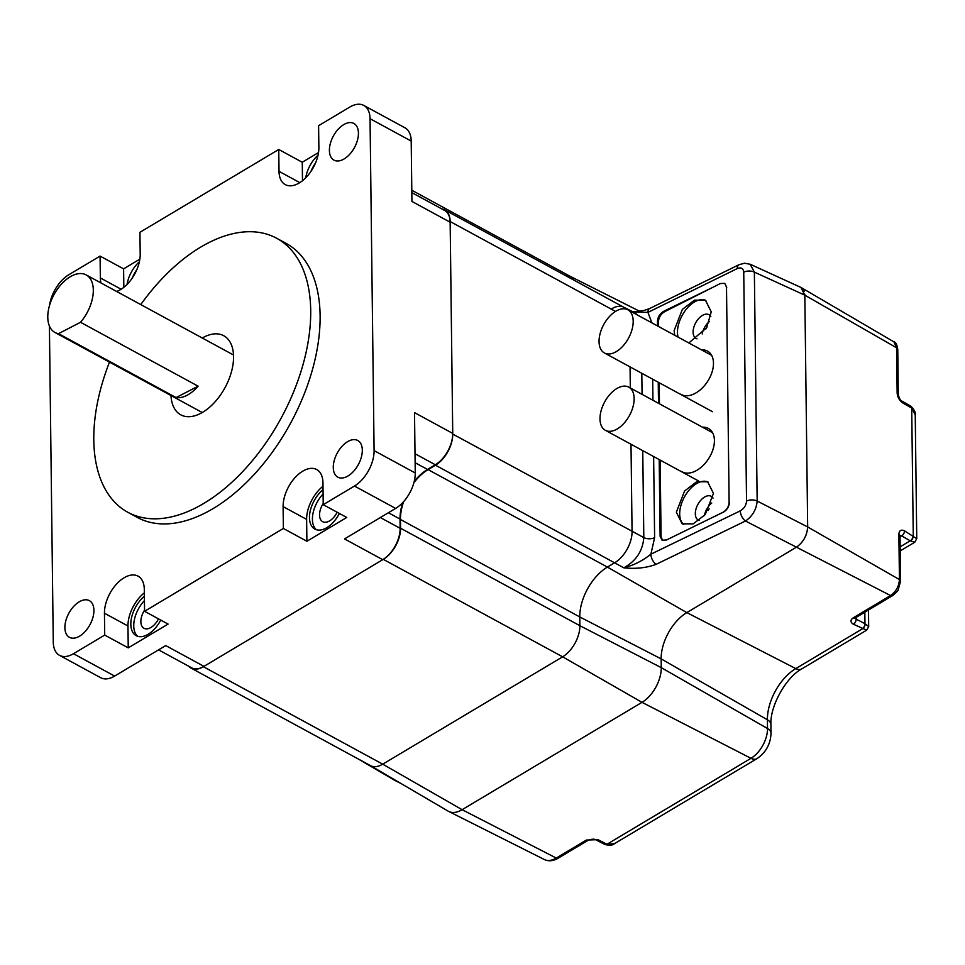 <?xml version="1.0" encoding="UTF-8"?>
<svg xmlns="http://www.w3.org/2000/svg" width="965" height="965" viewBox="0 0 965 965"><rect width="100%" height="100%" fill="white"/><g stroke="black" fill="none" stroke-linecap="round" stroke-linejoin="round"><path stroke-width="1.45" d="M659.192 459.569L660.12 536.311L662.087 540.207L666.501 539.978L723.026 512.27C726.742 509.954 728.78 506.661 729.13 502.415L726.5 287.184L729.13 502.415M658.504 403.298L658.239 382.224M657.551 325.953L657.491 321.092C657.841 316.846 659.915 313.577 663.703 311.297L711.977 287.763M726.5 287.184L724.787 283.433L726.754 287.329M729.383 502.548C729.033 506.806 726.959 510.063 723.171 512.343M750.179 264.241L754.365 272.118L757.163 501.028C756.427 509.508 752.531 516.166 745.487 521.028L656.079 564.356C646.333 567.927 635.561 569.085 623.788 567.818C636.044 561.063 642.714 550.991 643.812 537.601L642.75 450.631M631.001 444.25L632.063 531.546A25.162 14.487 118.5 0 1 614.814 562.679L607.407 567.094A40.313 23.208 -61.5 0 0 579.772 616.949L579.881 625.694A25.162 14.487 118.5 0 1 562.631 656.815L382.719 764.171A25.162 14.487 118.5 0 1 370.21 765.474M630.061 366.905L630.314 387.978M637.949 315.302L634.596 312.684L623.86 307.28M611.714 308.776A25.162 14.487 118.5 0 1 623.752 307.22A25.162 14.487 118.5 0 1 626.261 309.15M804.774 294.108L804.834 295.181L754.365 272.118A8.19 4.668 179.3 0 0 743.738 272.166C743.291 268.306 741.156 267.1 737.32 268.547A8.19 4.282 -116.1 0 1 738.985 264.724L744.473 263.228L750.251 264.277L800.938 287.437L804.834 295.181L807.669 526.962C807.042 535.503 803.302 542.246 796.439 547.191L686.815 612.606A37.418 21.544 -61.5 0 0 661.158 658.89L661.266 667.635A28.057 16.152 118.5 0 1 642.027 702.339L462.114 809.695A28.057 16.152 118.5 0 1 448.17 811.143L370.331 765.547M400.861 783.435L394.987 780.48A28.057 16.152 118.5 0 0 397.134 781.252A28.057 16.152 118.5 0 1 394.468 780.19L358.244 758.973M565.14 275.363A25.162 14.487 118.5 0 1 570.038 276.267A25.162 14.487 118.5 0 1 573.922 280.139M706.935 327.207A10.229 5.886 -61.5 0 0 705.97 328.86M709.154 508.808A10.229 5.886 -61.5 0 0 708.189 510.461M738.985 264.724L649.59 308.571L644.041 310.477L633.052 311.9M897.764 349.39A4.089 2.328 179.3 0 0 896.594 347.786L893.904 341.863C895.677 341.936 896.968 344.445 897.764 349.39L898.319 394.661A4.089 2.328 179.3 0 0 897.148 393.057L896.594 347.786L804.834 295.181L807.669 526.962L757.163 501.028A8.19 4.668 179.3 0 0 746.536 501.076L743.738 272.166M737.32 268.547L647.925 312.395A8.19 4.282 -116.1 0 1 649.59 308.571M853.241 617.817A4.089 2.4 59.2 0 0 855.219 617.926L892.529 595.658A4.089 2.4 59.2 0 1 890.55 595.55L796.439 547.191L686.815 612.606A37.418 21.544 -61.5 0 0 661.158 658.89L661.266 667.635A28.057 16.152 118.5 0 1 642.027 702.339L462.114 809.695L556.238 858.054A4.089 2.4 59.2 0 0 558.216 858.162C553.295 861.057 548.711 861.528 544.453 859.574A24.632 14.186 -61.5 0 0 556.238 858.054L586.406 840.045A4.089 2.4 59.2 0 0 588.385 840.153C592.064 838.971 594.597 838.887 595.996 839.9L595.996 839.9A4.089 2.413 117.2 0 0 597.974 839.671L606.949 844.279L750.987 758.321A24.089 13.872 -61.5 0 0 767.513 728.527L767.404 719.781A41.386 23.836 118.5 0 1 795.775 668.6A12.28 7.201 59.2 0 0 801.71 668.926L866.679 630.157L853.422 624.234C850.237 622.196 850.177 620.061 853.241 617.817L890.55 595.55C896.002 591.678 898.97 586.346 899.428 579.567L807.669 526.962C807.09 535.527 803.35 542.27 796.439 547.191L745.487 521.028A8.19 4.306 -115.9 0 1 740.288 510.859C744.099 508.579 746.186 505.322 746.536 501.076M651.906 322.889L647.925 312.395L633.667 311.972M656.079 564.356A8.19 4.306 -115.9 0 1 650.88 554.187L740.288 510.859M435.492 465.202L623.788 567.818C633.716 565.273 642.75 560.725 650.88 554.187L654.62 537.65A8.19 4.668 -0.7 0 1 643.812 537.601L452.742 434.069A25.162 14.487 118.5 0 1 435.492 465.202L428.086 469.617A40.313 23.208 -61.5 0 0 413.901 482.705M681.567 471.487A25.367 15.802 -57.2 0 0 702.592 465.974A25.367 15.802 -57.2 0 0 714.414 440.486A25.367 15.802 -57.2 0 0 709.046 428.822A25.367 15.802 -57.2 0 0 702.46 427.193M680.627 394.142A25.367 15.802 -57.2 0 0 701.639 388.63A25.367 15.802 -57.2 0 0 713.473 363.142A25.367 15.802 -57.2 0 0 708.105 351.477A25.367 15.802 -57.2 0 0 701.507 349.849M710.831 316.556A13.51 7.78 -61.5 0 0 708.949 314.687A13.51 7.78 -61.5 0 0 702.363 315.459A13.51 7.78 -61.5 0 0 693.099 332.153A13.51 7.78 -61.5 0 0 696.042 338.413A13.51 7.78 -61.5 0 0 697.032 338.812M678.069 337.111A24.559 14.137 118.5 0 1 677.478 332.43A24.559 14.137 118.5 0 1 694.318 302.057A24.559 14.137 118.5 0 1 705.873 300.453M713.051 498.145A13.51 7.78 -61.5 0 0 711.169 496.275A13.51 7.78 -61.5 0 0 704.583 497.047A13.51 7.78 -61.5 0 0 695.319 513.754A13.51 7.78 -61.5 0 0 698.262 520.014A13.51 7.78 -61.5 0 0 699.251 520.4M683.739 524.514A24.559 14.137 118.5 0 1 679.698 514.019A24.559 14.137 118.5 0 1 696.537 483.658A24.559 14.137 118.5 0 1 708.093 482.054M713.461 493.417L705.234 514.586L693.135 523.886L682.146 523.826L676.344 512.198L684.559 491.028L696.67 481.74L707.659 481.8L713.461 493.417M674.764 335.313L674.125 330.609L682.339 309.439L694.45 300.139L705.439 300.199L711.241 311.828L706.621 327.762L688.841 342.961M702.194 333.974A13.51 7.78 118.5 0 1 709.552 321.393M704.414 515.575A13.51 7.78 118.5 0 1 711.772 502.982M663.703 311.297L664.559 311.755C660.832 314.071 658.805 317.364 658.456 321.61L658.516 326.472M659.204 382.743L659.457 403.816M660.144 460.088L661.085 536.842L662.581 540.424M714.763 516.444L723.026 512.27M724.558 283.312L720.228 283.589L664.559 311.755M604.886 353.202A24.559 14.137 -61.5 0 0 628.77 337.714A24.559 14.137 -61.5 0 0 627.841 309.801A24.559 14.137 -61.5 0 0 627.359 309.56A24.559 14.137 -61.5 0 0 603.475 325.048A24.559 14.137 -61.5 0 0 604.392 352.949A24.559 14.137 -61.5 0 0 604.886 353.202M198.115 386.181L80.517 322.274A32.738 18.854 -61.5 0 0 86.187 274.916A32.738 18.854 -61.5 0 0 71.736 275.93A32.738 18.854 -61.5 0 0 49.613 305.157A32.738 18.854 -61.5 0 0 54.921 332.455A32.738 18.854 -61.5 0 0 58.503 333.661L176.088 397.58A32.738 18.854 118.5 0 0 186.945 395.348A32.738 18.854 118.5 0 0 198.115 386.181L176.088 397.58M80.517 322.274L58.503 333.661M403.684 501.571A40.313 23.208 -61.5 0 0 400.451 519.472L400.559 528.217A25.162 14.487 118.5 0 1 383.298 559.35L203.386 666.706A25.162 14.487 118.5 0 1 191.118 668.13A25.162 14.487 118.5 0 1 188.802 666.296M441.825 208.935A25.162 14.487 118.5 0 1 444.66 209.875A25.162 14.487 118.5 0 1 450.148 221.54L452.742 434.069M605.827 430.547A24.559 14.137 -61.5 0 0 629.711 415.059A24.559 14.137 -61.5 0 0 628.794 387.146A24.559 14.137 -61.5 0 0 628.299 386.905A24.559 14.137 -61.5 0 0 604.416 402.393A24.559 14.137 -61.5 0 0 605.332 430.294A24.559 14.137 -61.5 0 0 605.827 430.547M203.386 666.706L382.719 764.171L462.114 809.695A28.057 16.152 118.5 0 1 448.701 811.432L544.453 859.574M893.904 341.863L801.505 287.751M803.568 289.898L804.207 291.321M606.792 844.194A4.089 2.413 117.2 0 1 604.802 844.435L605.043 844.556A4.089 2.352 115.9 0 0 606.949 844.279L614.536 843.627L756.934 758.659C765.848 752.591 770.54 744.16 771.011 733.352A12.28 6.996 -0.7 0 0 767.513 728.527L661.266 667.635L579.881 625.694L400.559 528.217M853.422 624.234A4.089 2.413 -62.8 0 0 856.148 619.132L865.195 623.788L868.681 626.599L868.476 610.025M900.224 550.906L914.76 542.234L910.465 540.931L901.636 535.877L900.055 536.817M900.068 535.515L901.636 535.877A4.089 2.413 119.8 0 0 904.519 530.859L916.75 538.675L915.242 414.914L911.708 408.086L902.963 403.068A4.089 2.413 119.8 0 0 902.07 401.175L910.671 406.096A4.089 2.413 119.8 0 1 911.551 407.99M855.002 618.07L856.148 619.132L856.124 617.383M276.714 238.283L286.123 243.397A155.92 89.781 118.5 0 1 320.115 315.664A155.92 89.781 118.5 0 1 255.327 473.2A155.92 89.781 118.5 0 1 137.199 517.373L127.79 512.258A155.92 89.781 -61.5 0 0 245.918 468.097A155.92 89.781 -61.5 0 0 310.706 310.549A155.92 89.781 -61.5 0 0 276.714 238.283A155.92 89.781 -61.5 0 0 140.769 304.59M109.503 362.116A155.92 89.781 -61.5 0 0 93.786 439.992A155.92 89.781 -61.5 0 0 127.79 512.258M144.388 596.249A24.559 14.137 -61.5 0 0 130.818 624.307A24.559 14.137 -61.5 0 0 136.174 635.682A24.559 14.137 -61.5 0 0 160.733 620.073M144.436 600.568A24.559 14.137 -61.5 0 0 133.749 625.899A24.559 14.137 -61.5 0 0 137.718 636.333M323.046 489.641A24.559 14.137 -61.5 0 0 309.476 517.698A24.559 14.137 -61.5 0 0 314.831 529.073A24.559 14.137 -61.5 0 0 339.391 513.464M323.094 493.959A24.559 14.137 -61.5 0 0 312.419 519.291A24.559 14.137 -61.5 0 0 316.375 529.725M202.252 338.015A45.017 25.922 118.5 0 1 223.747 335.724A45.017 25.922 118.5 0 1 233.566 356.58A45.017 25.922 118.5 0 1 214.857 402.067A45.017 25.922 118.5 0 1 180.757 414.817A45.017 25.922 118.5 0 1 170.986 395.541M93.919 610.326A20.868 12.014 118.5 0 1 85.246 631.412A20.868 12.014 118.5 0 1 69.432 637.322A20.868 12.014 118.5 0 1 64.884 627.648A20.868 12.014 118.5 0 1 73.557 606.563A20.868 12.014 118.5 0 1 89.371 600.652A20.868 12.014 118.5 0 1 93.919 610.326M358.437 133.122A20.868 12.014 118.5 0 1 349.764 154.207A20.868 12.014 118.5 0 1 333.95 160.118A20.868 12.014 118.5 0 1 329.403 150.444A20.868 12.014 118.5 0 1 338.076 129.358A20.868 12.014 118.5 0 1 353.878 123.448A20.868 12.014 118.5 0 1 358.437 133.122M362.309 450.173A20.868 12.014 118.5 0 1 353.636 471.258A20.868 12.014 118.5 0 1 337.822 477.168A20.868 12.014 118.5 0 1 333.275 467.494A20.868 12.014 118.5 0 1 341.948 446.409A20.868 12.014 118.5 0 1 357.762 440.498A20.868 12.014 118.5 0 1 362.309 450.173M323.215 503.537A14.318 8.251 -61.5 0 0 319.536 515.045A14.318 8.251 -61.5 0 0 322.66 521.679A14.318 8.251 -61.5 0 0 337.147 512.246M144.557 610.145A14.318 8.251 -61.5 0 0 140.866 621.653A14.318 8.251 -61.5 0 0 143.99 628.287A14.318 8.251 -61.5 0 0 158.489 618.855M139.853 259.163L123.604 268.861L100.083 256.087L68.853 274.711A28.648 16.489 -61.5 0 0 49.529 305.435M318.51 152.554L302.262 162.253L278.74 149.478L139.937 232.3L140.202 254.157A28.648 16.489 118.5 0 1 116.632 291.466M323.01 486.227A28.648 16.489 -61.5 0 0 306.629 519.387L306.894 541.256L346.749 517.469L323.227 504.683L354.457 486.046A28.648 16.489 -61.5 0 0 374.094 450.619L370.041 118.707A28.648 16.489 -61.5 0 0 363.793 105.426A28.648 16.489 -61.5 0 0 349.825 107.055L318.595 125.691L318.872 147.548A28.648 16.489 118.5 0 1 306.966 176.499A28.648 16.489 118.5 0 1 285.254 184.605A28.648 16.489 118.5 0 1 279.018 171.336L278.74 149.478M411.826 192.626L444.624 210.454A25.367 14.608 118.5 0 1 450.148 222.215L452.73 433.406A25.367 14.608 118.5 0 1 435.336 464.78L427.507 469.448A40.108 23.088 -61.5 0 0 414.238 481.402M363.793 105.426L404.95 127.802A28.648 16.489 118.5 0 1 411.199 141.071L411.934 201.444L450.148 222.215M452.73 433.406L414.516 412.634L415.252 472.995A28.648 16.489 118.5 0 1 395.614 508.422L344.517 538.916L382.731 559.688L203.965 666.369A25.367 14.608 118.5 0 1 191.589 667.804L158.586 649.867M306.894 541.256L283.372 528.47L283.107 506.613A28.648 16.489 118.5 0 1 295.013 477.663A28.648 16.489 118.5 0 1 316.713 469.545A28.648 16.489 118.5 0 1 322.961 482.826L323.227 504.683M144.34 592.836A28.648 16.489 -61.5 0 0 127.971 625.996L128.236 647.865L168.091 624.078L144.569 611.291L283.372 528.47M128.236 647.865L104.715 635.079L104.449 613.221A28.648 16.489 118.5 0 1 116.355 584.271A28.648 16.489 118.5 0 1 138.055 576.153A28.648 16.489 118.5 0 1 144.304 589.434L144.569 611.291M49.408 326.025L53.268 642.063A28.648 16.489 -61.5 0 0 59.516 655.344A28.648 16.489 -61.5 0 0 73.485 653.715L104.715 635.079M203.965 666.369L165.739 645.585L114.642 676.079A28.648 16.489 118.5 0 1 100.674 677.707L59.516 655.344M402.791 502.548A40.108 23.088 -61.5 0 0 400.017 519.061L400.125 528.301A25.367 14.608 118.5 0 1 382.731 559.688M302.262 162.253L302.491 180.708M100.927 282.938A28.648 16.489 118.5 0 1 100.348 277.944L100.083 256.087M123.604 268.861L123.834 287.317M318.04 155.16A24.559 14.137 -61.5 0 0 305.736 177.789M139.37 261.768A24.559 14.137 -61.5 0 0 127.066 284.398M136.885 269.549A24.559 14.137 -61.5 0 0 132.241 278.077M315.543 162.94A24.559 14.137 -61.5 0 0 310.899 171.468M652.69 379.197L652.943 400.282M653.631 456.542L654.62 537.65M642.063 394.371L641.809 373.286M383.298 559.35L562.631 656.815L642.027 702.339L750.987 758.321A12.28 7.201 59.2 0 0 756.934 758.659M400.451 519.472L579.772 616.949L661.158 658.89L767.404 719.781A12.28 6.996 -0.7 0 1 770.914 724.606L771.011 733.352M428.086 469.617L607.407 567.094L686.815 612.606L795.775 668.6L862.384 628.842A4.089 2.473 -61.5 0 0 865.195 623.788M658.456 321.61L657.491 321.092M660.12 536.311L661.085 536.842M615.501 311.418L450.148 221.54M910.465 540.931A4.089 2.473 118.5 0 0 913.264 535.865L911.708 408.086A4.089 2.352 121.1 0 0 910.9 406.229L910.9 406.229C914.398 409.787 915.833 412.682 915.242 414.914M897.148 393.057C897.559 397.315 899.501 400.656 902.963 403.068M899.428 579.567L898.873 534.296A4.089 2.328 -0.7 0 1 900.043 535.901L900.598 581.171A4.089 2.328 -0.7 0 0 899.428 579.567M904.519 530.859C901.069 529.303 899.187 530.448 898.873 534.296M597.974 839.671L586.406 840.045M862.24 628.77A4.089 2.413 -62.8 0 0 864.966 623.667L864.821 612.196M900.176 546.805L910.236 540.798A4.089 2.413 119.8 0 0 913.119 535.78M588.385 840.153L588.385 840.153A4.089 2.4 59.2 0 0 588.397 840.153L558.216 858.162M614.536 843.627C613.004 845.244 609.844 845.545 605.043 844.556A4.089 2.352 115.9 0 1 604.934 844.484M855.219 617.926L854.737 618.3L854.906 617.612M411.199 141.071L370.041 118.707M415.252 472.995L374.094 450.619M395.614 508.422L354.457 486.046M114.642 676.079L73.485 653.715M380.331 517.542L400.125 528.301M415.022 453.743L435.336 464.78M415.131 462.73L427.507 469.448M388.388 512.741L400.017 519.061M127.971 625.996L104.449 613.221M306.629 519.387L283.107 506.613M299.801 182.626L279.018 171.336M121.144 289.235L100.348 277.944M570.158 276.328L639.699 311.297M627.841 309.801L711.627 355.349M604.392 352.949L712.46 411.693M54.921 332.455L202.252 412.525M86.187 274.916L233.518 354.999M570.267 276.388L411.802 190.262M623.981 307.353L444.66 209.875M370.439 765.607L191.118 668.13M628.794 387.146L712.58 432.694M605.332 430.294L698.732 481.065M770.914 724.606C769.841 706.344 785.98 677.321 801.71 668.926M604.802 844.435L595.996 839.9M866.679 630.157L868.681 626.599M892.529 595.658C896.545 592.281 898.463 590.23 898.282 589.506L900.598 581.171M914.76 542.234L916.75 538.675M898.319 394.661C899.235 398.412 900.478 400.584 902.07 401.175"/></g></svg>
